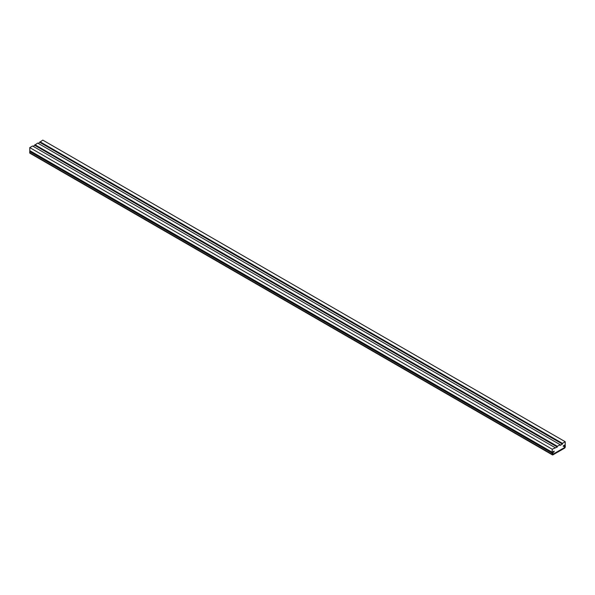 <?xml version="1.0" encoding="UTF-8"?>
<svg xmlns="http://www.w3.org/2000/svg" width="595" height="595" viewBox="0 0 595 595"><rect width="100%" height="100%" fill="white"/><g stroke="black" fill="none" stroke-linecap="round" stroke-linejoin="round"><path stroke-width="0.89" d="M565.213 441.735L562.416 443.349L562.416 444.078L560.118 445.402L560.118 444.681L557.322 446.295L557.322 447.016L552.227 449.232L552.227 452.252L554.146 451.144L554.146 451.746L552.71 452.877L552.971 454.23L564.469 447.596L564.729 445.938L563.294 446.466L563.294 445.863L565.213 444.755L565.213 441.735L42.773 140.108L38.303 143.41M562.416 443.349L39.977 141.722M562.416 444.078L39.977 142.45M560.118 444.681L37.678 143.053L33.208 146.355M557.322 446.295L34.882 144.667M557.322 447.016L34.882 145.388M555.023 447.619L32.584 145.991L29.787 147.605L29.787 150.624L552.227 452.252M552.227 449.232L29.787 147.605M30.003 150.743A1.108 0.64 120 0 0 29.75 151.547L29.75 152.759A1.108 0.64 120 0 0 29.981 153.265L552.42 454.892A1.108 0.64 -60 0 1 552.19 454.387L29.75 152.759M552.19 454.387L552.19 453.174A1.108 0.64 -60 0 1 552.971 451.821L554.146 451.144L554.146 451.746L552.971 452.423L552.71 454.082M552.971 454.23L564.469 447.596L564.648 445.767L563.294 446.466L563.294 445.863L564.469 445.186A1.108 0.64 -60 0 1 565.019 445.127A1.108 0.64 -60 0 1 565.25 445.633L565.25 446.845A1.108 0.64 -60 0 1 564.469 448.199L552.971 454.833A1.108 0.64 -60 0 1 552.42 454.892M552.19 453.174L29.75 151.547"/></g></svg>
